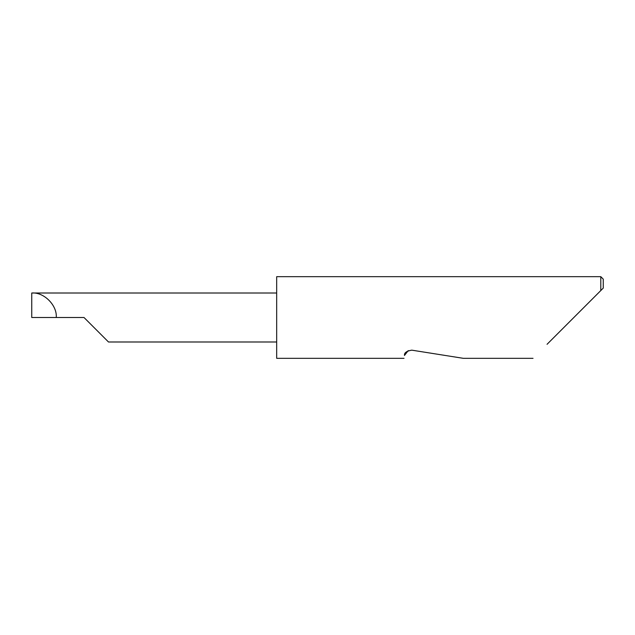 <?xml version="1.0" encoding="UTF-8"?>
<svg xmlns="http://www.w3.org/2000/svg" width="635" height="635" viewBox="0 0 635 635"><rect width="100%" height="100%" fill="white"/><g stroke="black" fill="none" stroke-linecap="round" stroke-linejoin="round"><path stroke-width="0.95" d="M408.249 350.599L404.479 355.449C403.876 359.259 403.876 359.259 404.479 355.449C404.13 352.822 406.559 351.06 411.766 350.155L463.312 358.323L411.766 350.155M547.053 344.305L600.797 290.56L600.797 276.677L276.677 276.677L276.677 358.323L404.027 358.323M84.003 317.5L108.498 341.995L84.003 317.5L108.498 341.995L84.003 317.5L56.245 317.5C57.34 305.379 43.871 291.909 31.75 293.005L276.677 293.005M56.245 317.5L31.75 317.5L31.75 293.005M603.25 288.107L600.797 290.56L603.25 288.107L603.25 279.13L600.797 276.677M533.035 358.323L463.312 358.323M108.498 341.995L276.677 341.995"/></g></svg>
